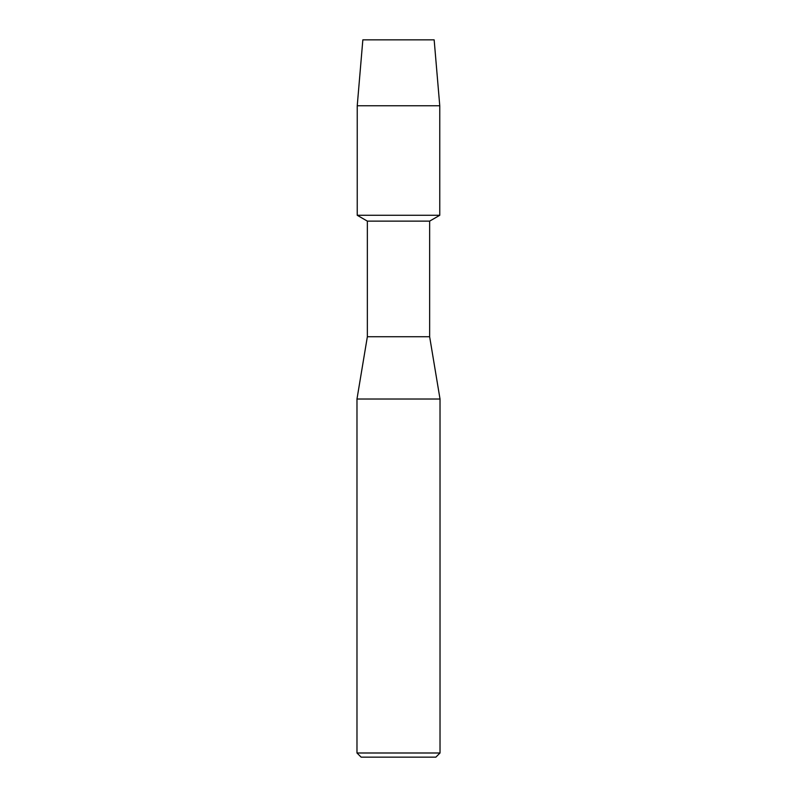 <?xml version="1.0" encoding="UTF-8"?>
<svg xmlns="http://www.w3.org/2000/svg" width="797" height="797" viewBox="0 0 797 797"><rect width="100%" height="100%" fill="white"/><g stroke="black" fill="none" stroke-linecap="round" stroke-linejoin="round"><path stroke-width="1.2" d="M434.156 39.85L362.844 39.85L434.156 39.85L439.765 105.762L439.765 215.28L398.5 215.28L439.765 215.28L429.643 221.128L429.643 336.733L440.024 399.018L440.024 752.996L356.976 752.996L361.131 757.15L435.869 757.15L440.024 752.996M429.643 336.733L367.357 336.733L367.357 221.128L429.643 221.128M367.357 336.733L356.976 399.018L440.024 399.018M362.844 39.85L357.235 105.762L357.235 215.28L398.5 215.28L357.235 215.28L367.357 221.128M357.235 105.762L439.765 105.762M356.976 399.018L356.976 752.996"/></g></svg>
